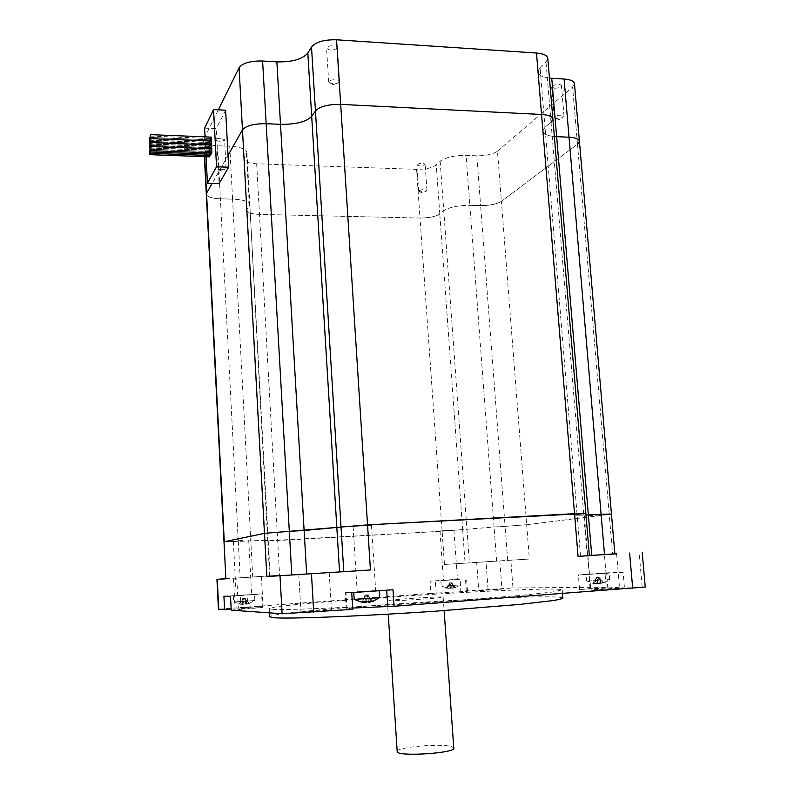<?xml version="1.0" encoding="UTF-8"?>
<svg xmlns="http://www.w3.org/2000/svg" width="794" height="794" viewBox="0 0 794 794"><rect width="100%" height="100%" fill="white"/><g stroke="black" fill="none" stroke-linecap="round" stroke-linejoin="round"><path stroke-width="0.6" stroke-dasharray="3.97 2.98" d="M614.874 553.845L612.611 553.974L609.226 514.462L611.449 514.036M609.226 514.462L577.486 144.22L501.391 201.358L526.68 524.705L609.226 514.462L526.68 524.705L505.093 526.372L526.68 524.705L529.37 559.036L510.84 560.167L512.964 587.967L460.798 591.262L459.925 579.104L430.12 581.168L430.963 593.416L218.429 609.187M507.694 560.425L505.093 526.372L494.067 526.988L442.119 531.236L462.644 529.648L465.076 563.144L529.37 559.036M465.076 563.144L444.461 564.455L442.119 531.236L264.66 540.942L277.672 540.565L279.597 575.203L233.515 578.211L235.034 607.579M266.973 576.057L264.66 540.942L268.223 540.208L223.997 541.836L238.269 541.419L240.175 577.863L279.597 575.203M589.386 555.582L577.843 556.316L587.193 555.76L583.699 513.887L585.863 513.44M583.699 513.887L551.026 122.306L545.002 127.268L577.099 514.75L583.699 513.887L574.459 515.246L586.002 515.098L574.459 515.246L577.843 556.316M588.91 515.872L601.028 514.82L588.91 515.872M440.432 530.928L453.93 530.094L440.432 530.928M242.557 540.456L233.357 541.23L242.557 540.456M371.076 525.39L353.112 526.452L371.076 525.39M612.611 553.974L614.874 553.835M645.264 587.024L624.372 587.034L623.091 572.315L604.998 572.881L606.209 587.193L512.964 587.967M444.461 564.455L510.84 560.167M225.883 578.826L240.175 577.863M587.193 555.76L589.386 555.641M492.687 561.388L476.668 562.4L492.687 561.388M225.873 578.707L233.515 578.211M261.127 576.464L236.801 578.042L261.127 576.464M601.475 573.625L589.227 574.27L601.475 573.625M623.091 572.315L578.369 574.945L604.998 572.881M606.209 587.193L579.57 589.505L624.372 587.034M457.007 579.541L443.479 580.444L457.007 579.541M459.925 579.104L430.12 581.168M430.963 593.416L467.477 591.302L460.798 591.262M242.378 595.103L251.609 594.607L242.378 595.103M223.918 596.234L261.633 593.942L230.518 596.334M231.233 610.159L262.367 607.499L231.183 609.206M352.685 608.045L346.194 608.968L352.764 609.345M301.373 611.906C304.836 612.234 332.944 610.239 331.455 609.782L312.379 610.596L301.373 611.906M592.374 590.22L619.578 588.404C619.628 587.868 589.614 589.684 590.805 590.141L592.374 590.22M238.587 608.095L263.022 606.378L238.587 608.095M479.586 590.627L501.947 589.118L479.586 590.627M272.799 609.335C286.723 610.318 359.464 607.212 435.499 602.051L519.038 595.579L552.267 592.066L562.212 589.853C555.641 585.019 264.749 603.827 269.255 608.79L272.799 609.335M375.264 590.597L357.201 591.818L375.264 590.597M351.722 592.661L345.182 592.612L392.98 589.744M562.877 598.001C556.396 592.076 274.655 610.08 269.682 616.68M453.979 587.659L452.878 588.235L452.59 584.215L449.97 584.394L451.349 587.848L453.979 587.659L452.59 584.215L451.588 584.235L451.875 588.245L448.084 587.878L448.977 584.414L451.588 584.235L450.694 587.689M449.364 582.905L450.674 582.806L448.977 584.414L449.97 584.394L451.171 582.796L452.59 584.215L451.985 582.717L451.588 584.235L450.674 582.806L452.59 584.215L455.607 587.491L450.178 582.816L448.977 584.414L449.364 582.905L449.97 584.394L450.674 582.806L451.985 582.717M448.084 587.878L449.255 588.433L448.977 584.414L446.208 588.076L450.248 588.423L451.349 587.848M447.191 588.076L449.97 584.394L450.248 588.423M452.878 588.235L455.835 587.451M451.171 582.796L450.178 582.816M449.255 588.433L446.208 588.076M454.843 587.471L451.875 588.245M441.841 586.18L460.5 584.93L441.841 586.18M441.454 580.613L460.103 579.372L441.454 580.613M368.337 601.654L368.029 596.8L369.111 596.82L373.468 601.098L372.376 601.068L368.029 596.8L364.496 597.058L364.833 602.368M361.786 601.951L367.215 594.954L369.111 596.82L366.679 594.944L368.029 596.8L366.143 594.944L361.072 602.001M372.376 601.068L369.438 601.921M367.215 594.954L366.143 594.944M365.905 602.408L365.568 597.068L364.496 597.058L366.679 594.944L365.568 597.068L369.111 596.82L369.418 601.574M370.659 601.425L368.446 594.815L367.086 601.336L363.563 601.594L364.903 595.073L367.106 601.683M368.446 594.815L364.903 595.073M363.563 601.594L364.833 602.378M379.621 597.733L354.193 599.381M370.183 591.202L353.737 592.046L370.183 591.202M246.884 603.609L246.2 604.214L245.971 599.778L242.934 599.996L243.837 603.827L246.884 603.609L245.971 599.778L245.356 599.758L245.584 604.184L244.85 603.529L241.833 603.748L242.329 599.976L245.356 599.758L244.85 603.529M242.547 598.329L244.056 598.219L242.329 599.976L242.934 599.996L244.363 598.229L245.971 599.778L245.574 598.12L245.356 599.758L244.056 598.219L249.336 603.371L243.758 598.219L242.329 599.976L242.547 598.329L242.934 599.996L244.056 598.219L245.574 598.12M241.833 603.748L242.557 604.403L242.329 599.976L239.044 604.026L243.172 604.433L243.837 603.827M239.649 604.045L242.934 599.996L243.172 604.433M246.2 604.214L249.644 603.331M244.363 598.229L243.758 598.219M242.557 604.403L239.044 604.026M249.028 603.311L245.584 604.184M233.773 601.971L254.834 600.522L233.773 601.971M233.466 595.847L254.507 594.418L233.466 595.847M602.418 582.786L600.691 583.491L600.294 578.727L597.306 578.945L599.43 583.004L602.418 582.786L600.294 578.727L598.745 578.766L599.142 583.511L594.349 583.084L595.768 578.975L598.745 578.766L597.326 582.865M596.383 577.178L597.882 577.079L595.768 578.975L597.306 578.945L598.646 577.059L600.294 578.727L599.371 576.97L598.745 578.766L597.882 577.079L600.294 578.727L603.887 582.588L602.507 582.588L597.108 577.099L595.768 578.975L596.383 577.178L597.306 578.945L597.882 577.079L599.371 576.97M594.349 583.084L596.165 583.729L595.768 578.975L592.681 583.302L597.703 583.709L599.43 583.004M594.22 583.282L597.306 578.945L597.703 583.709M600.691 583.491L604.055 582.568M598.646 577.059L597.108 577.099M596.165 583.729L592.681 583.302M602.507 582.588L599.142 583.511M587.878 581.049L609.703 579.6L587.878 581.049M587.322 574.469L609.137 573.03L587.322 574.469M205.021 136.876L203.552 140.28C204.187 143.357 208.872 145.183 217.616 145.749L229.754 146.215C240.552 146.93 246.279 149.093 246.954 152.726L243.827 159.018C244.373 161.738 248.661 163.326 256.67 163.792L416.582 169.36C425.614 169.39 432.164 167.911 436.234 164.944L440.164 161.261C445.543 157.331 454.188 155.376 466.098 155.396L476.837 155.813C485.997 155.852 492.876 154.304 497.471 151.178L501.391 201.358C496.746 204.157 489.829 205.577 480.628 205.606C489.829 205.577 496.746 204.157 501.391 201.358L577.486 144.22L579.402 141.064M496.637 561.14L494.067 526.988L505.093 526.372L480.628 205.606L469.859 205.328C457.9 205.408 449.196 207.194 443.767 210.698C449.196 207.194 457.9 205.408 469.859 205.328L494.067 526.988L462.644 529.648L439.787 213.983C435.678 216.623 429.088 217.973 420.016 218.032C429.088 217.973 435.678 216.623 439.787 213.983L443.767 210.698L439.787 213.983L436.234 164.944M416.582 169.36L420.016 218.032L259.489 214.4C251.45 214.052 247.162 212.693 246.616 210.301C247.162 212.693 251.45 214.052 259.489 214.4L277.672 540.565L442.119 531.236L420.016 218.032L259.489 214.4L256.67 163.792M269.662 575.908L267.707 540.357L265.047 540.833L246.616 210.301L249.802 204.723L267.707 540.357L268.223 540.208L238.269 541.419L220.385 198.808C211.601 198.391 206.906 196.813 206.291 194.103M252.73 577.049L232.573 199.125C243.411 199.671 249.157 201.537 249.802 204.723C249.157 201.537 243.411 199.671 232.573 199.125L220.385 198.808C211.988 198.421 207.294 196.942 206.311 194.381M204.624 128.132L216.256 128.628L218.519 172.129L212.187 183.325L228.027 155.346L218.519 172.129L219.114 183.533M549.458 78.11C542.054 77.167 538.173 75.023 537.826 71.688L540.059 67.55L545.002 127.268L542.719 130.95C543.036 133.888 546.907 135.744 554.341 136.518C546.907 135.744 543.036 133.888 542.719 130.95L545.002 127.268L551.026 122.306L552.872 118.911M580.533 556.167L577.099 514.75L574.459 515.246L537.826 71.688M418.924 190.689C422.368 189.26 425.058 189.2 426.983 190.491L426.05 191.324L419.609 191.811L418.924 190.689M417.068 164.477L416.84 164.924C419.589 166.403 422.348 166.194 425.118 164.308C423.182 162.919 420.502 162.978 417.068 164.477M557.001 118.624L554.202 117.443C553.934 115.329 564.266 114.147 564.038 116.321L562.45 117.73L557.001 118.624M554.44 88.203C558.39 88.134 560.723 87.33 561.457 85.772C561.666 83.459 551.373 84.67 551.641 86.923L554.44 88.203M339.356 82.06L337.103 83.36L331.098 83.658L328.706 82.02C328.488 79.35 339.882 78.805 339.554 81.504L339.356 82.06M337.192 48.245L337.39 47.64C337.708 44.762 326.344 45.298 326.572 48.156C329.272 50.697 332.815 50.727 337.192 48.245M222.35 166.958L226.092 168.308L224.821 169.34L218.161 169.479L216.941 168.507C217.377 167.504 219.184 166.978 222.35 166.958M220.841 138.265C217.685 138.275 215.889 138.821 215.452 139.893C218.449 141.838 221.486 141.779 224.583 139.724L220.841 138.265M225.625 110.187L216.256 128.628M218.34 109.84L205.06 136.776M540.059 67.55L545.994 61.982L547.82 58.567M497.471 151.178L572.593 87.042L574.489 83.827M205.07 136.876L206.083 156.716M229.754 146.215L232.573 199.125L220.385 198.808L217.616 145.749M476.837 155.813L480.628 205.606L469.859 205.328L466.098 155.396M244.145 158.006L246.954 209.398L249.376 205.924L246.527 154.076M150.324 150.592L210.747 152.835L210.45 151.456L210.053 154.155L209.606 152.885L209.656 156.845M210.033 155.515L210.053 154.155L149.798 151.942L210.053 154.155L210.35 155.525M210.728 154.195L210.747 152.835L211.045 154.205M211.78 148.776L211.442 151.495L150.84 149.232L211.442 151.495L211.144 150.126L210.747 152.835M211.422 152.865L211.442 151.495L211.74 152.885M149.619 148.021L209.854 150.294L210.152 151.664L210.251 147.595L209.854 150.294L209.408 149.034L209.457 152.984L209.854 150.294M150.135 146.662L210.549 148.964L210.847 150.334L211.244 147.615L211.74 148.776M211.581 144.895L211.244 147.615L150.662 145.292L211.244 147.615L210.946 146.245L210.549 148.964M149.272 146.751L209.408 149.034L209.656 146.433L210.102 147.694L210.053 143.724L209.656 146.433L209.209 145.183L209.408 149.034M149.441 144.111L209.656 146.433M149.957 142.741L210.341 145.094L210.638 146.463L211.035 143.734L211.532 144.885M211.383 141.004L211.035 143.734L150.483 141.362L211.035 143.734L210.747 142.374L210.341 145.094M149.093 142.841L209.209 145.183L209.457 142.583L209.904 143.833L209.854 139.863L209.457 142.583L209.159 141.223L209.209 145.183M149.262 140.201L209.457 142.583M149.778 138.821L210.142 141.223L210.44 142.592L210.837 139.863L211.333 141.004M211.184 137.124L210.837 139.863L150.304 137.431L210.837 139.863L210.549 138.503L210.142 141.223M397.189 751.412C396.543 747.005 442.486 743.134 451.925 746.767L453.761 747.988M441.424 596.969C432.085 596.77 385.308 599.996 387.353 600.711C386.767 601.723 445.811 597.902 443.161 597.098L441.424 596.969M642.157 586.885L639.12 552.366M488.052 589.287L486.007 561.755M440.164 161.261L469.403 562.877M607.837 588.265L606.576 573.476M590.071 588.384L588.87 574.012M466.366 591.242L465.473 578.955M436.224 593.426L435.36 581.039M241.128 608.482L240.433 595.083M248.185 608.919L247.46 595.163M347.008 609.087L345.995 592.661M204.673 156.656L203.79 139.357M551.026 122.306L545.994 61.982M577.486 144.22L572.593 87.042M266.576 576.077L243.827 159.018M246.954 152.726L270.178 575.878M584.354 515.961L589.227 574.27M601.028 514.82L605.991 573.228M579.57 589.505L578.369 574.945M439.995 531.007L443.479 580.444M453.93 530.094L457.473 579.541M467.477 591.302L466.584 578.965M233.357 541.23L236.175 595.639M248.73 540.287L251.609 594.607M262.367 607.499L261.633 593.942M353.112 526.452L357.201 591.818M371.483 525.291L375.681 590.617M346.194 608.968L345.182 592.612M298.792 574.568L300.936 611.837M329.212 572.593L331.455 609.782M587.927 555.671L590.805 590.141M616.601 553.825L619.578 588.404M236.801 578.042L238.359 608.055M261.395 576.444L263.022 606.378M476.668 562.4L478.742 590.587M499.813 560.911L501.947 589.118M269.255 608.79L269.474 612.859M562.212 589.853L562.519 593.644M455.587 587.5L460.441 584.92M440.849 580.613L441.246 586.161L449.225 588.433M460.5 584.93L460.103 579.372M360.774 601.852L364.734 602.348M249.306 603.38L254.755 600.502M233.277 595.837L233.585 601.951L241.773 604.373M254.834 600.522L254.507 594.418M603.877 582.598L609.613 579.58M586.657 580.99L595.887 583.669M609.703 579.6L609.137 573.03M586.637 581.019L586.091 574.469M419.609 191.811L423.013 193.22L426.05 191.324M426.983 190.491L425.118 164.308M418.686 191.106L416.84 164.924M555.8 118.495L559.353 119.715L562.45 117.73M564.038 116.321L561.457 85.772M554.202 117.443L551.641 86.923M331.098 83.658L334.334 84.908L337.103 83.36M339.554 81.504L337.39 47.64M328.706 82.02L326.572 48.156M218.161 169.479L221.655 171.067L224.821 169.34M226.092 168.308L224.583 139.724M216.941 168.507L215.452 139.893M204.386 156.646L203.552 140.28M150.324 149.203L210.45 151.456M149.808 150.562L209.755 152.785M150.84 147.843L211.144 150.126M149.858 149.411L210.152 151.664M150.145 145.282L210.251 147.595M150.453 148.061L210.847 150.334M150.9 146.692L211.541 148.994M150.662 143.912L210.946 146.245M149.421 150.761L209.457 152.984M149.619 146.652L209.556 148.925M149.758 145.5L209.953 147.803M149.957 141.372L210.053 143.724M150.274 144.131L210.638 146.463M150.8 142.751L211.333 145.113M150.483 139.982L210.747 142.374M149.163 146.85L209.259 149.133M149.441 142.741L209.358 145.074M149.58 141.58L209.755 143.942M149.778 137.451L209.854 139.863M150.096 140.201L210.44 142.592M150.612 138.811L211.135 141.223M150.304 136.062L210.549 138.503M149.064 142.95L209.06 145.282M149.262 138.841L209.159 141.223M387.353 600.711L388.236 614.159M443.161 597.098L444.114 610.596"/><path stroke-width="1.19" d="M604.512 554.549L591.748 555.383L556.644 136.667L554.341 136.518L569.04 137.223C575.67 137.64 579.134 139.019 579.431 141.372C579.134 139.019 575.67 137.64 569.04 137.223L601.088 514.284L586.002 515.098L601.088 514.284L604.512 554.549L614.874 553.845L611.449 514.065L601.088 514.284L609.226 514.462M206.311 194.381L225.883 578.826L223.997 541.816L264.491 533.35L289.314 531.315L264.491 533.35L266.853 576.553L291.795 574.975L289.314 531.315L367.543 524.874L341.033 527.057L343.782 571.67L291.795 574.975M343.782 571.67L370.431 569.973L367.543 524.874L585.863 513.47L574.538 513.678L578.072 556.405L589.386 555.641L585.863 513.47L583.699 513.887M614.874 553.835L578.072 556.405M370.431 569.973L266.853 576.553M231.183 609.206L224.593 609.683L223.918 596.234L230.518 596.334L231.233 610.159L282.118 613.752L352.764 609.345L351.722 592.661L392.98 589.744L394.062 606.259L645.264 587.024L642.187 552.187M310.226 573.794L329.212 572.593L310.226 573.794M591.748 555.383L616.601 553.825L589.386 555.582M226.181 578.806L216.941 579.322L225.873 578.707M394.062 606.259L352.685 608.045M216.941 579.322L218.439 609.216L224.593 609.683M269.682 616.68L273.255 617.682C287.22 619.102 360.039 616.362 436.124 611.152L519.723 604.423L552.952 600.582C559.313 599.539 562.618 598.676 562.877 598.001L562.519 593.644M364.833 602.368L361.072 602.001M369.438 601.921L368.337 601.654M360.714 601.921L365.905 602.408L367.106 601.683L370.659 601.425L369.458 602.15L373.468 601.098M369.418 601.574L369.458 602.15M368.366 602.12L367.493 601.683M354.193 599.381L379.621 597.733L379.165 590.726M205.07 136.876L204.624 128.132L213.556 109.612L225.625 110.187L228.027 155.346L242.468 129.839L264.491 533.35L224.285 541.716L206.539 193.289L212.187 183.325L206.539 193.289L204.673 156.656M306.653 574.002L304.122 530.501L289.314 531.315L266.159 123.695C253.951 123.616 246.051 125.66 242.468 129.839C246.051 125.66 253.951 123.616 266.159 123.695L280.5 124.34C295.904 124.499 306.305 121.829 311.695 116.311C306.305 121.829 295.904 124.499 280.5 124.34L304.122 530.501L341.033 527.057L315.446 110.922C319.813 106.436 328.22 104.252 340.676 104.381C328.22 104.252 319.813 106.436 315.446 110.922L311.695 116.311L315.446 110.922L311.506 46.975L307.824 53.039C302.514 59.242 292.192 62.18 276.868 61.863L262.596 61.009C250.447 60.801 242.607 63.044 239.073 67.748L218.34 109.84M336.547 39.789L340.676 104.381L541.568 114.475C548.793 114.981 552.564 116.579 552.902 119.279C552.564 116.579 548.793 114.981 541.568 114.475L574.538 513.678L367.543 524.874L340.676 104.381L541.568 114.475L536.486 53.019L336.547 39.789C324.16 39.541 315.813 41.933 311.506 46.975M552.872 118.911L547.82 58.567C547.463 55.501 543.682 53.655 536.486 53.019M579.402 141.064L574.489 83.827C574.161 81.167 570.697 79.569 564.097 79.043L549.458 78.11M239.073 67.748L242.468 129.839L228.027 155.346L228.652 167.187L219.114 183.533L207.433 183.186L216.534 166.78L228.652 167.187M206.083 156.716L207.433 183.186M213.556 109.612L216.534 166.78M585.863 513.44L552.902 119.279L551.026 122.306M611.449 514.036L579.431 141.372L577.486 144.22M551.751 78.298L556.644 136.667L569.04 137.223L564.097 79.043M262.596 61.009L266.159 123.695L280.5 124.34L276.868 61.863M150.324 150.592L150.086 149.203L149.798 151.942L149.451 150.652L149.52 154.671L149.798 151.942L150.036 153.331L150.324 150.592L150.562 151.982L150.84 149.232L150.493 147.942L150.324 150.592M149.57 154.671L209.656 156.845L210.033 155.515M150.086 153.331L210.35 155.525L210.728 154.195M150.84 149.232L151.128 146.473L150.84 149.232M151.128 150.632L211.74 152.885L211.78 148.776M150.602 151.991L211.045 154.205L211.422 152.865M149.619 148.021L149.907 145.272L149.619 148.021M150.135 146.662L150.374 148.051L150.662 145.292L151.009 146.582L150.949 142.523L150.135 146.662M211.74 148.776L211.581 144.895M149.441 144.111L149.729 141.362L149.441 144.111M149.957 142.741L150.195 144.121L150.483 141.362L150.83 142.642L150.761 138.583L149.957 142.741M211.532 144.885L211.383 141.004M149.262 140.201L149.55 137.441L149.262 140.201M149.778 138.821L150.016 140.201L150.304 137.431L150.652 138.702L150.582 134.643L149.778 138.821M211.333 141.004L211.184 137.124M444.114 610.596L453.761 747.988C456.758 753.129 396.891 757 397.199 751.64L397.189 751.412M313.719 612.263L311.466 573.834M629.612 553.041L632.699 588.394M307.824 53.039L339.544 571.908M387.74 606.04L386.698 590.19M280.004 575.829L282.118 613.752M218.757 609.276L217.258 579.302M269.474 612.859L269.702 616.958M354.342 599.43L360.774 601.852M373.379 601.008L379.324 597.832M354.193 599.401L353.767 592.523M206.291 194.103L204.386 156.646M151.128 146.473L211.839 148.786M150.949 142.523L211.641 144.895M150.761 138.583L211.442 141.004M150.582 134.643L211.244 137.124M388.236 614.159L397.199 751.64"/></g></svg>
